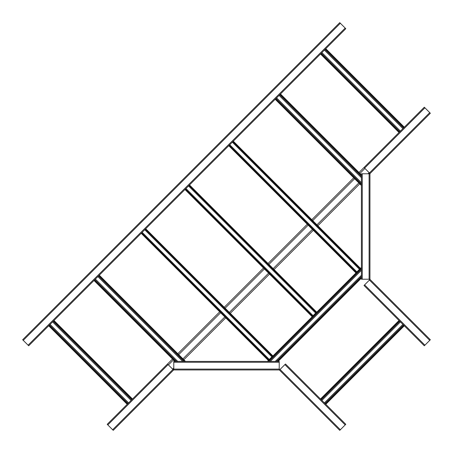 <?xml version="1.0" encoding="UTF-8"?>
<svg xmlns="http://www.w3.org/2000/svg" width="453" height="453" viewBox="0 0 453 453"><rect width="100%" height="100%" fill="white"/><g stroke="black" fill="none" stroke-linecap="round" stroke-linejoin="round"><path stroke-width="0.68" d="M112.644 429.744L172.95 369.438L168.12 364.608L107.814 424.914L113.25 430.35L173.556 370.044A0.323 0.323 0 0 1 173.782 369.948L279.218 369.948A0.323 0.323 0 0 1 279.444 370.044L339.75 430.35L345.186 424.914L284.88 364.608L285.486 364.002L345.792 424.308L345.186 424.914M304.943 395.543L306.607 397.207M172.519 359.002L132.502 399.019L53.981 320.498M48.698 325.781L127.219 404.303L107.208 424.308L107.814 424.914M279.824 369.665A0.855 0.855 0 0 0 279.218 369.416M279.444 370.044L280.05 369.438L340.356 429.744M284.88 364.608L280.05 369.438M279.218 369.093L279.218 362.264L173.782 362.264L173.782 369.093L279.218 369.093L279.218 369.948M173.782 362.264L173.782 361.409L279.218 361.409L279.218 362.264M173.782 369.948L173.782 369.093M173.782 369.416A0.855 0.855 0 0 0 173.176 369.665M172.95 369.438L173.556 370.044M107.208 424.308L167.514 364.002L168.12 364.608M429.744 340.356L369.438 280.05L364.608 284.88L424.914 345.186L430.35 339.75L370.044 279.444A0.323 0.323 0 0 1 369.948 279.218L369.948 173.782A0.323 0.323 0 0 1 370.044 173.556L430.35 113.25L424.914 107.814L364.608 168.12L364.002 167.514L359.002 172.519M364.608 284.88L364.002 285.486L399.025 320.509L320.509 399.025M404.303 325.786L325.786 404.303L404.297 325.781L424.308 345.792L424.914 345.186M369.665 173.176A0.855 0.855 0 0 0 369.416 173.782M370.044 173.556L375.99 167.61L370.044 173.556L369.438 172.95L429.744 112.644M364.002 167.514L424.308 107.208L424.914 107.814M364.608 168.12L369.438 172.95M369.093 173.782L362.264 173.782L362.264 279.218L369.093 279.218L369.093 173.782L369.948 173.782M362.264 279.218L361.409 279.218L361.409 173.782L362.264 173.782M369.948 279.218L369.093 279.218M369.416 279.218A0.855 0.855 0 0 0 369.665 279.824M369.438 280.05L370.044 279.444M364.002 285.486L424.308 345.792M27.933 334.467L24.915 337.485M345.186 28.086L345.792 28.692L28.692 345.792L28.086 345.186L22.65 339.75L339.75 22.65L345.186 28.086L28.086 345.186M57.457 304.943L55.793 306.607M183.844 359.756L225.747 317.853L183.844 359.756M230.277 313.323L269.535 274.065L230.277 313.323M274.065 269.535L313.323 230.277L274.065 269.535M317.853 225.747L359.756 183.844L317.853 225.747M353.719 177.803L311.817 219.705M307.287 224.235L268.023 263.493M263.493 268.023L224.235 307.287M219.705 311.817L177.803 353.719M52.588 321.896L131.104 400.412M50.096 324.388L128.612 402.904M324.388 50.096L402.904 128.612M321.896 52.588L400.412 131.104M402.91 324.388L324.388 402.91M400.418 321.896L321.896 400.418M361.409 182.701L276.596 97.888M361.409 177.718L279.088 95.396M361.409 275.288L275.288 361.409M361.409 270.305L270.305 361.409M177.718 361.409L95.396 279.088M182.701 361.409L97.888 276.596M145.713 228.765L272.859 355.905L272.406 356.358L271.874 356.89L144.733 229.745M268.329 360.435L141.183 233.295L268.329 360.435L271.874 356.89M142.168 232.315L269.309 359.455M189.507 184.977L316.647 312.117L315.667 313.097L188.522 185.957M184.977 189.507L312.117 316.647L315.667 313.097M185.957 188.522L313.097 315.667M233.295 141.183L360.435 268.329L359.455 269.309L232.315 142.168M355.905 272.859L228.765 145.713L355.905 272.859L359.455 269.309M229.745 144.733L356.89 271.874M23.256 340.356L340.356 23.256M168.42 364.908L173.425 359.909M178.709 354.625L220.611 312.723M225.141 308.193L264.399 268.929M268.929 264.399L308.193 225.141M312.723 220.611L354.625 178.709M359.909 173.425L364.908 168.42M369.138 172.65L368.006 173.782M358.85 182.938L316.947 224.841M312.417 229.371L273.159 268.629M268.629 273.159L229.371 312.417M224.841 316.947L182.938 358.85M173.782 368.006L172.65 369.138M53.194 321.29L131.71 399.806M132.231 399.286L53.714 320.769M132.497 399.025L53.975 320.503M127.225 404.297L48.703 325.775M48.969 325.514L127.486 404.031M128.006 403.51L49.49 324.994M324.994 49.49L403.51 128.006M404.031 127.486L325.514 48.969M404.297 127.225L325.775 48.703M399.025 132.497L320.503 53.975M320.769 53.714L399.286 132.231M399.806 131.71L321.29 53.194M403.515 324.994L324.994 403.515M325.514 404.036L404.036 325.514M399.291 320.769L320.769 399.291M321.29 399.812L399.812 321.29M361.409 183.912L275.99 98.494M275.469 99.014L361.409 184.954M361.409 185.481L275.203 99.275M279.694 94.79L361.409 176.506M361.409 175.464L280.214 94.269M280.475 94.003L361.409 174.937M361.409 278.068L278.068 361.409M277.542 361.409L361.409 277.542M361.409 276.5L276.5 361.409M361.409 268.051L268.051 361.409M267.525 361.409L361.409 267.525L267.513 361.409M269.093 361.409L361.409 269.093M176.506 361.409L94.79 279.694M94.269 280.214L175.464 361.409M174.937 361.409L94.003 280.475M184.954 361.409L99.014 275.469M99.275 275.203L185.481 361.409M98.494 275.99L183.912 361.409M145.26 229.218L272.406 356.358M268.782 359.982L141.636 232.842M189.054 185.43L316.194 312.57M312.57 316.194L185.43 189.054M232.842 141.636L359.982 268.782M356.358 272.406L229.218 145.26M404.303 127.219L325.781 48.698M399.019 132.502L320.498 53.981M320.498 399.019L399.019 320.498M275.197 99.281L361.409 185.492M280.481 93.998L361.409 174.926M278.08 361.409L361.409 278.08M93.998 280.481L174.92 361.409M99.281 275.197L185.492 361.409"/></g></svg>
